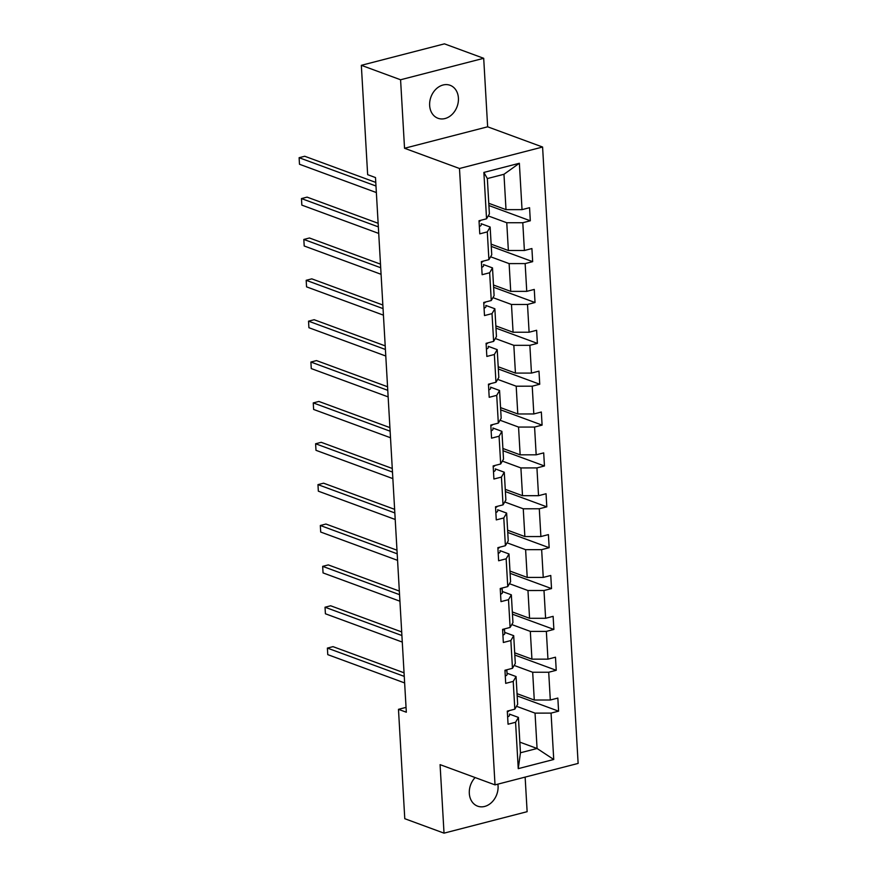 <?xml version="1.0" encoding="UTF-8"?>
<svg xmlns="http://www.w3.org/2000/svg" width="877" height="877" viewBox="0 0 877 877"><rect width="100%" height="100%" fill="white"/><g stroke="black" fill="none" stroke-linecap="round" stroke-linejoin="round"><path stroke-width="1.32" d="M429.653 105.492A17.562 13.922 110.2 0 0 437.963 118.263A17.562 13.922 110.2 0 0 458.408 98.06A17.562 13.922 110.2 0 0 450.098 85.288A17.562 13.922 110.2 0 0 429.653 105.492M475.126 777.559A17.562 13.922 110.2 0 0 469.316 793.389A17.562 13.922 110.2 0 0 477.625 806.16A17.562 13.922 110.2 0 0 498.07 785.956A17.562 13.922 110.2 0 0 497.873 784.137M483.698 58.299L400.581 79.763L404.538 148.268L487.645 126.803L483.698 58.299L444.442 43.85L361.335 65.315L367.649 174.676L375.499 177.571L406.325 712.223L398.476 709.329L404.779 818.701L444.025 833.15L527.132 811.685L525.137 777.099M487.645 126.803L542.589 147.029L578.129 763.418L495.023 784.882L459.482 168.494L542.589 147.029M400.581 79.763L361.335 65.315M488.774 203.3L506.007 209.636L503.968 174.282L519.359 163.265L522.034 209.636L529.565 207.685L530.311 220.785L488.906 205.536M506.007 209.636L522.034 209.636M491.131 244.157L508.364 250.504L506.763 222.736L522.791 222.725L530.311 220.785M522.791 222.725L524.391 250.493L531.911 248.553L532.668 261.653L491.263 246.404M493.488 285.025L510.721 291.372L509.12 263.604L525.148 263.593L532.668 261.653M525.148 263.593L526.748 291.361L534.268 289.421L535.025 302.521L493.619 287.272M495.845 325.893L513.078 332.24L511.477 304.472L527.505 304.462L535.025 302.521M527.505 304.462L529.105 332.23L536.625 330.278L537.382 343.378L495.976 328.13M498.202 366.75L515.435 373.098L513.834 345.33L529.861 345.33L537.382 343.378M529.861 345.33L531.462 373.087L538.982 371.146L539.739 384.247L498.322 368.998M500.559 407.619L517.792 413.966L516.191 386.198L532.218 386.187L539.739 384.247M532.218 386.187L533.819 413.955L541.339 412.015L542.096 425.115L500.679 409.866M502.916 448.487L520.149 454.834L518.548 427.066L534.575 427.055L542.096 425.115M534.575 427.055L536.176 454.823L543.696 452.883L544.453 465.972L503.036 450.734M505.262 489.355L522.506 495.691L520.905 467.934L536.932 467.923L544.453 465.972M536.932 467.923L538.533 495.691L546.053 493.74L546.809 506.84L505.393 491.591M507.619 530.212L524.863 536.56L523.262 508.792L539.289 508.781L546.809 506.84M539.289 508.781L540.89 536.549L548.41 534.608L549.166 547.708L507.75 532.46M509.975 571.08L527.22 577.428L525.608 549.66L541.646 549.649L549.166 547.708M541.646 549.649L543.247 577.417L550.767 575.476L551.523 588.577L510.107 573.328M512.332 611.949L529.565 618.296L527.965 590.528L543.992 590.517L551.523 588.577M543.992 590.517L545.604 618.285L553.124 616.345L553.88 629.434L512.464 614.196M514.689 652.817L531.922 659.153L530.322 631.385L546.349 631.385L553.88 629.434M546.349 631.385L547.95 659.153L555.481 657.202L556.237 670.302L514.821 655.053M517.046 693.674L534.279 700.021L532.679 672.253L548.706 672.242L556.237 670.302M548.706 672.242L550.307 700.01L557.838 698.07L558.594 711.17L517.178 695.921M519.842 742.139L537.075 748.487L535.036 713.122L551.063 713.111L558.594 711.17M551.063 713.111L553.738 759.482L518.252 768.647L515.577 722.275L508.057 724.216L507.301 711.126L514.821 709.175L513.22 681.407L505.7 683.358L504.944 670.258L512.464 668.318L510.863 640.55L503.343 642.49L502.587 629.39L510.107 627.45L508.507 599.682L500.986 601.622L500.23 588.522L507.75 586.581L506.15 558.813L498.629 560.765L497.873 547.665L505.393 545.713L503.793 517.956L496.272 519.897L495.516 506.796L503.036 504.856L501.436 477.088L493.915 479.028L493.159 465.928L500.679 463.988L499.079 436.22L491.558 438.16L490.802 425.071L498.322 423.12L496.722 395.352L489.202 397.303L488.445 384.203L495.976 382.262L494.365 354.494L486.845 356.435L486.088 343.335L493.619 341.394L492.019 313.626L484.488 315.567L483.731 302.466L491.263 300.526L489.662 272.758L482.131 274.698L481.374 261.609L488.906 259.658L487.305 231.89L479.774 233.841L479.017 220.741L486.549 218.801L483.874 172.429L519.359 163.265M488.906 259.658L491.745 254.801L490.144 227.033L481.111 223.701M490.144 227.033L487.305 231.89M488.226 215.917L506.763 222.736M508.364 250.504L524.391 250.493M491.263 300.526L494.102 295.659L492.501 267.902L483.468 264.569M492.501 267.902L489.662 272.758M490.583 256.775L509.12 263.604M510.721 291.372L526.748 291.361M493.619 341.394L496.459 336.527L494.858 308.759L485.825 305.437M494.858 308.759L492.019 313.626M492.94 297.643L511.477 304.472M513.078 332.24L529.105 332.23M495.976 382.262L498.816 377.395L497.215 349.627L488.182 346.305M497.215 349.627L494.365 354.494M495.297 338.511L513.834 345.33M515.435 373.098L531.462 373.087M498.322 423.12L501.173 418.263L499.572 390.495L490.539 387.163M499.572 390.495L496.722 395.352M497.654 379.379L516.191 386.198M517.792 413.966L533.819 413.955M500.679 463.988L503.519 459.12L501.918 431.352L492.885 428.031M501.918 431.352L499.079 436.22M500.011 420.236L518.548 427.066M520.149 454.834L536.176 454.823M503.036 504.856L505.876 499.989L504.275 472.221L495.242 468.899M504.275 472.221L501.436 477.088M502.368 461.105L520.905 467.934M522.506 495.691L538.533 495.691M505.393 545.713L508.232 540.857L506.632 513.089L497.599 509.767M506.632 513.089L503.793 517.956M504.724 501.973L523.262 508.792M524.863 536.56L540.89 536.549M507.75 586.581L510.589 581.725L508.989 553.957L499.956 550.624M508.989 553.957L506.15 558.813M507.081 542.841L525.608 549.66M527.22 577.428L543.247 577.417M510.107 627.45L512.946 622.582L511.346 594.814L502.313 591.493M511.346 594.814L508.507 599.682M509.438 583.698L527.965 590.528M529.565 618.296L545.604 618.285M512.464 668.318L515.303 663.451L513.703 635.682L504.67 632.361M513.703 635.682L510.863 640.55M511.795 624.567L530.322 631.385M531.922 659.153L547.95 659.153M514.821 709.175L517.66 704.319L516.06 676.551L507.027 673.218M516.06 676.551L513.22 681.407M514.152 665.435L532.679 672.253M534.279 700.021L550.307 700.01M518.252 768.647L520.456 752.773L518.417 717.408L509.384 714.086M518.417 717.408L515.577 722.275M404.538 148.268L459.482 168.494M495.023 784.882L440.079 764.645L444.025 833.15M406.04 707.377L398.476 709.329M503.968 174.282L487.349 178.568L489.388 213.933L486.549 218.801M516.509 706.292L535.036 713.122M520.456 752.773L537.075 748.487L553.738 759.482M483.874 172.429L487.349 178.568M507.63 716.86A7.268 2.138 -3.3 0 0 509.449 715.314A7.268 2.138 -3.3 0 0 509.449 715.292L509.449 715.292M404.045 672.802L333.008 646.645L327.384 648.092L404.253 676.386M327.768 654.637L327.384 648.092L327.768 654.637L404.637 682.942M507.334 711.806L507.673 711.751A7.268 2.138 -3.3 0 0 509.109 710.655M505.273 676.003A7.268 2.138 -3.3 0 0 507.103 674.446A7.268 2.138 -3.3 0 0 507.092 674.424L506.829 669.765L507.103 674.446M401.688 631.933L330.651 605.777L325.027 607.224L401.896 635.529M325.411 613.779L325.027 607.224L325.411 613.779L402.28 642.074M504.977 670.949L505.316 670.883A7.268 2.138 -3.3 0 0 506.753 669.787M502.916 635.134A7.268 2.138 -3.3 0 0 504.746 633.578A7.268 2.138 -3.3 0 0 504.735 633.556L504.472 628.908L504.746 633.578M399.331 591.065L328.294 564.909L322.67 566.356L399.539 594.661M323.054 572.911L322.67 566.356L323.054 572.911L399.923 601.205M502.62 630.081L502.959 630.026A7.268 2.138 -3.3 0 0 504.396 628.93M500.559 594.266A7.268 2.138 -3.3 0 0 502.389 592.72A7.268 2.138 -3.3 0 0 502.378 592.688L502.115 588.039L502.389 592.72M396.974 550.197L325.937 524.04L320.324 525.498L397.182 553.793M320.697 532.043L320.324 525.498L320.697 532.043L397.566 560.348M500.263 589.212L500.603 589.158A7.268 2.138 -3.3 0 0 502.039 588.061M498.202 553.398A7.268 2.138 -3.3 0 0 500.033 551.852A7.268 2.138 -3.3 0 0 500.033 551.83L500.033 551.83M394.628 509.34L323.58 483.183L317.967 484.63L394.825 512.935M318.34 491.175L317.967 484.63L318.34 491.175L395.209 519.48M497.906 548.355L498.246 548.289A7.268 2.138 -3.3 0 0 499.682 547.193M495.845 512.541A7.268 2.138 -3.3 0 0 497.676 510.984A7.268 2.138 -3.3 0 0 497.676 510.962L497.676 510.962M392.271 468.471L321.223 442.315L315.61 443.762L392.479 472.067M315.983 450.318L315.61 443.762L315.983 450.318L392.852 478.612M495.56 507.487L495.889 507.421A7.268 2.138 -3.3 0 0 497.325 506.325M493.488 471.673A7.268 2.138 -3.3 0 0 495.319 470.127A7.268 2.138 -3.3 0 0 495.319 470.094L495.319 470.127M389.914 427.603L318.866 401.447L313.253 402.905L390.122 431.199M313.626 409.449L313.253 402.905L313.626 409.449L390.495 437.744M493.203 466.619L493.532 466.564A7.268 2.138 -3.3 0 0 494.968 465.468M491.131 430.804A7.268 2.138 -3.3 0 0 492.962 429.259A7.268 2.138 -3.3 0 0 492.962 429.226L492.962 429.226M387.557 386.746L316.509 360.59L310.897 362.037L387.766 390.331M311.269 368.581L310.897 362.037L311.269 368.581L388.138 396.886M490.846 425.751L491.175 425.696A7.268 2.138 -3.3 0 0 492.611 424.6M488.774 389.936A7.268 2.138 -3.3 0 0 490.605 388.39A7.268 2.138 -3.3 0 0 490.605 388.368L490.605 388.39M385.2 345.878L314.152 319.721L308.54 321.168L385.409 349.474M308.912 327.713L308.54 321.168L308.912 327.713L385.781 356.018M488.489 384.893L488.818 384.828A7.268 2.138 -3.3 0 0 490.254 383.731M486.417 349.079A7.268 2.138 -3.3 0 0 488.248 347.522A7.268 2.138 -3.3 0 0 488.248 347.5L488.248 347.5M382.843 305.01L311.795 278.853L306.183 280.3L383.052 308.605M306.555 286.856L306.183 280.3L306.555 286.856L383.424 315.15M486.132 344.025L486.461 343.959A7.268 2.138 -3.3 0 0 487.897 342.874M484.06 308.211A7.268 2.138 -3.3 0 0 485.891 306.665A7.268 2.138 -3.3 0 0 485.891 306.632L485.891 306.665M380.486 264.141L309.438 237.985L303.826 239.443L380.695 267.737M304.198 245.988L303.826 239.443L304.198 245.988L381.067 274.293M483.775 303.157L484.104 303.102A7.268 2.138 -3.3 0 0 485.54 302.006M481.703 267.342A7.268 2.138 -3.3 0 0 483.534 265.797A7.268 2.138 -3.3 0 0 483.534 265.775L483.534 265.775M378.13 223.284L307.082 197.128L301.469 198.575L378.338 226.869M301.841 205.119L301.469 198.575L301.841 205.119L378.711 233.425M481.418 262.3L481.747 262.234A7.268 2.138 -3.3 0 0 483.183 261.138M479.357 226.485A7.268 2.138 -3.3 0 0 481.177 224.929A7.268 2.138 -3.3 0 0 481.177 224.907L481.177 224.929M375.773 182.416L304.725 156.259L299.112 157.707L375.981 186.012M299.485 164.262L299.112 157.707L299.485 164.262L376.354 192.556M479.061 221.432L479.39 221.366A7.268 2.138 -3.3 0 0 480.826 220.27"/></g></svg>
